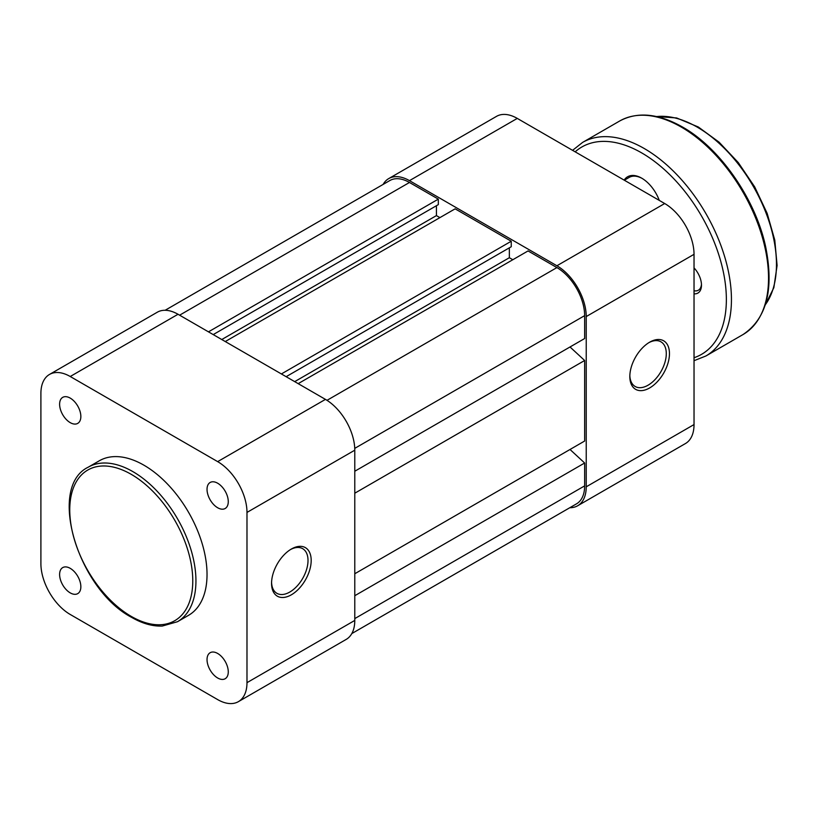 <?xml version="1.0" encoding="UTF-8"?>
<svg xmlns="http://www.w3.org/2000/svg" width="818" height="818" viewBox="0 0 818 818"><rect width="100%" height="100%" fill="white"/><g stroke="black" fill="none" stroke-linecap="round" stroke-linejoin="round"><path stroke-width="1.23" d="M649.645 342.19L649.645 342.19A28.027 16.176 -60 0 1 669.461 353.632A28.027 16.176 -60 0 1 649.645 387.947A28.027 16.176 -60 0 1 629.829 376.505A28.027 16.176 -60 0 1 649.645 342.19L649.645 342.19M629.84 375.564A25.777 14.888 120 0 0 635.167 386.485A25.777 14.888 120 0 0 648.06 385.206A25.777 14.888 120 0 0 664.901 362.486A25.777 14.888 120 0 0 660.944 341.822A25.777 14.888 120 0 0 648.827 342.67M409.47 180.645A41.473 23.947 -120 0 0 388.734 178.59L496.536 116.35A41.473 23.947 60 0 1 517.273 118.405L409.47 180.645L556.905 265.758L664.697 203.529L517.273 118.405M664.697 203.529A41.473 23.947 60 0 1 694.032 254.326L694.032 424.562A41.473 23.947 60 0 1 685.443 443.55L577.641 505.78A41.473 23.947 -120 0 0 586.23 486.802L586.23 316.556A41.473 23.947 -120 0 0 556.905 265.758M388.734 178.59A41.473 23.947 -120 0 0 383.131 184.418M569.798 507.722A41.473 23.947 -120 0 0 577.641 505.78M291.372 549.031L291.372 549.031A28.027 16.176 -60 0 1 311.188 560.473A28.027 16.176 -60 0 1 291.372 594.798A28.027 16.176 -60 0 1 271.556 583.357A28.027 16.176 -60 0 1 291.372 549.031L291.372 549.031M271.576 582.406A25.777 14.888 120 0 0 276.893 593.326A25.777 14.888 120 0 0 289.787 592.048A25.777 14.888 120 0 0 306.627 569.328A25.777 14.888 120 0 0 302.68 548.673A25.777 14.888 120 0 0 290.564 549.522M70.225 398.11A15.021 8.671 -120 0 0 62.72 397.364A15.021 8.671 -120 0 0 60.42 409.399A15.021 8.671 -120 0 0 70.225 422.64A15.021 8.671 -120 0 0 77.741 423.376A15.021 8.671 -120 0 0 80.041 411.342A15.021 8.671 -120 0 0 70.225 398.11M70.225 568.346A15.021 8.671 -120 0 0 62.72 567.6A15.021 8.671 -120 0 0 60.42 579.635A15.021 8.671 -120 0 0 70.225 592.876A15.021 8.671 -120 0 0 77.741 593.623A15.021 8.671 -120 0 0 80.041 581.578A15.021 8.671 -120 0 0 70.225 568.346M217.66 653.459A15.021 8.671 -120 0 0 210.144 652.723A15.021 8.671 -120 0 0 207.844 664.758A15.021 8.671 -120 0 0 217.66 677.989A15.021 8.671 -120 0 0 225.165 678.735A15.021 8.671 -120 0 0 227.465 666.701A15.021 8.671 -120 0 0 217.66 653.459M217.66 483.223A15.021 8.671 -120 0 0 210.144 482.477A15.021 8.671 -120 0 0 207.844 494.522A15.021 8.671 -120 0 0 217.66 507.753A15.021 8.671 -120 0 0 225.165 508.499A15.021 8.671 -120 0 0 227.465 496.465A15.021 8.671 -120 0 0 217.66 483.223M143.937 465.197A89.223 51.514 60 0 1 202.23 543.827A89.223 51.514 60 0 1 188.559 615.32L177.455 621.731A89.223 51.514 60 0 0 191.136 550.228A89.223 51.514 60 0 0 132.843 471.597A89.223 51.514 60 0 0 88.232 467.18L99.326 460.779A89.223 51.514 60 0 1 143.937 465.197M246.985 512.426A41.473 23.947 -120 0 0 217.66 461.628L70.225 376.505A41.473 23.947 -120 0 0 49.489 374.45L157.291 312.22A41.473 23.947 60 0 1 178.027 314.276L325.452 399.389A41.473 23.947 60 0 1 354.787 450.186L246.985 512.426L246.985 682.662L354.787 620.422L354.787 450.186M354.787 620.422A41.473 23.947 60 0 1 346.188 639.41L238.396 701.65A41.473 23.947 -120 0 0 246.985 682.662M49.489 374.45A41.473 23.947 -120 0 0 40.9 393.438L40.9 563.674A41.473 23.947 -120 0 0 70.225 614.471L217.66 699.595A41.473 23.947 -120 0 0 238.396 701.65M624.154 180.113A28.252 16.309 60 0 1 641.711 178.171L641.711 178.171A28.252 16.309 60 0 1 659.277 200.4M642.202 178.457A26.902 15.532 -120 0 0 629.216 177.394L624.328 180.216M694.032 267.885A17.26 9.969 60 0 1 701.476 285.165A17.26 9.969 60 0 1 694.032 293.846M694.032 290.738A15.021 8.671 -120 0 0 698.367 290.216A15.021 8.671 -120 0 0 701.455 284.204M165.134 310.278L389.859 180.533A39.233 22.648 60 0 1 409.47 182.475L438.325 199.132L208.467 331.842M438.325 199.132L438.325 204.623L213.222 334.593M436.423 205.727L436.423 215.604L221.78 339.531M436.423 215.604L439.91 217.619M281.382 373.949L511.25 241.238L455.125 208.835L225.267 341.546M511.25 241.238L511.25 246.729L286.136 376.689M509.348 247.823L509.348 257.711L294.705 381.628M512.835 259.725L509.348 257.711M354.787 471.24L584.645 338.529L584.645 315.646A39.233 22.648 60 0 0 556.905 267.588L528.05 250.932L298.192 383.642M570.013 346.975L584.645 360.493L354.787 493.203M584.645 360.493L584.645 441.035L354.787 573.745M570.013 449.481L584.645 462.998L354.787 595.708M351.801 633.582L576.516 503.847A39.233 22.648 60 0 0 584.645 485.882L584.645 462.998M586.23 486.802L694.032 424.562M694.032 254.326L586.23 316.556M131.258 616.394A86.984 50.225 -120 0 0 192.772 580.882A86.984 50.225 -120 0 0 131.258 474.348A86.984 50.225 -120 0 0 69.755 509.859A86.984 50.225 -120 0 0 131.258 616.394M178.027 314.276L70.225 376.505M217.66 461.628L325.452 399.389M765.3 304.787A112.097 64.714 -120 0 0 766.108 213.191A112.097 64.714 -120 0 0 697.202 127.107A112.097 64.714 -120 0 0 656.639 116.575M743 334.562A123.303 71.186 -120 0 0 761.895 235.758A123.303 71.186 -120 0 0 681.343 127.107A123.303 71.186 -120 0 0 619.696 120.992L582.6 142.414A123.303 71.186 60 0 1 644.247 148.518A123.303 71.186 60 0 1 724.809 257.179A123.303 71.186 60 0 1 705.903 355.983L743 334.562C766.66 318.703 774.206 289.429 765.648 246.76C755.587 199.265 720.075 148.058 682.468 126.995C658.429 113.436 637.498 111.432 619.696 120.992M694.032 357.711A119.714 69.121 -120 0 0 721.711 264.889A119.714 69.121 -120 0 0 641.711 152.915A119.714 69.121 -120 0 0 575.166 151.831M409.47 182.475L179.612 315.186M556.905 267.588L326.995 400.329M584.645 315.646L354.746 448.376M584.645 485.882L354.787 618.592M88.232 467.18C46.943 486.986 78.027 589.481 131.729 617.426C142.414 623.572 152.598 626.455 162.261 626.056L177.455 621.731M656.292 116.504L676.609 117.945L698.316 126.995L719.053 142.148L738.276 162.577L754.677 186.862L767.141 213.324L774.789 240.144L777.1 265.482L773.859 287.639L765.188 305.124M694.032 360.697L705.903 355.983M572.58 150.338L582.6 142.414"/></g></svg>
